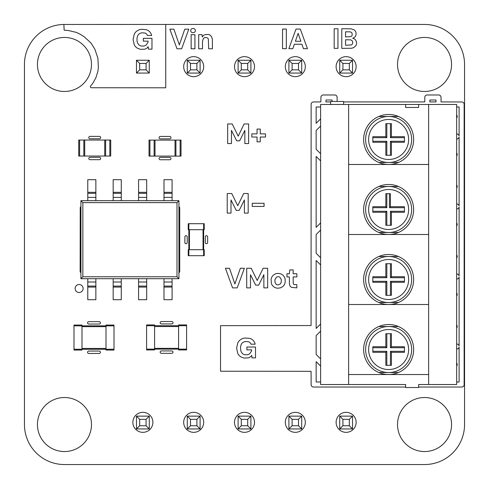 <?xml version="1.0" encoding="UTF-8"?>
<svg xmlns="http://www.w3.org/2000/svg" width="489" height="489" viewBox="0 0 489 489"><rect width="100%" height="100%" fill="white"/><g stroke="black" fill="none" stroke-linecap="round" stroke-linejoin="round"><path stroke-width="0.73" d="M149.279 428.945L136.474 428.945L139.677 425.742L146.077 425.742L149.279 428.945L149.279 416.139L136.474 416.139L136.474 428.945M187.287 416.139L187.287 428.945L190.49 425.742L190.49 419.342L187.287 416.139L200.093 416.139L200.093 428.945L187.287 428.945M238.1 416.139L238.1 428.945L241.297 425.742L241.297 419.342L238.1 416.139L250.9 416.139L250.9 428.945L238.1 428.945M339.721 416.139L339.721 428.945L342.923 425.742L342.923 419.342L339.721 416.139L352.526 416.139L352.526 428.945L339.721 428.945M288.907 428.945L288.907 416.139L301.713 416.139L301.713 428.945L288.907 428.945L292.11 425.742L298.51 425.742L301.713 428.945M136.474 416.139L139.677 419.342L139.677 425.742M149.279 416.139L146.077 419.342L139.677 419.342M146.077 419.342L146.077 425.742M200.093 416.139L196.89 419.342L190.49 419.342M200.093 428.945L196.89 425.742L190.49 425.742M196.89 419.342L196.89 425.742M250.9 416.139L247.703 419.342L241.297 419.342M250.9 428.945L247.703 425.742L241.297 425.742M247.703 419.342L247.703 425.742M352.526 416.139L349.323 419.342L342.923 419.342M352.526 428.945L349.323 425.742L342.923 425.742M349.323 419.342L349.323 425.742M301.713 416.139L298.51 419.342L298.51 425.742M288.907 416.139L292.11 419.342L292.11 425.742M298.51 419.342L292.11 419.342M149.279 73.063L136.474 73.063L139.677 69.86L146.077 69.86L149.279 73.063L149.279 60.257L136.474 60.257L136.474 73.063M187.287 60.257L187.287 73.063L190.49 69.86L190.49 63.46L187.287 60.257L200.093 60.257L200.093 73.063L187.287 73.063M238.1 60.257L238.1 73.063L241.297 69.86L241.297 63.46L238.1 60.257L250.9 60.257L250.9 73.063L238.1 73.063M339.721 60.257L339.721 73.063L342.923 69.86L342.923 63.46L339.721 60.257L352.526 60.257L352.526 73.063L339.721 73.063M288.907 73.063L288.907 60.257L301.713 60.257L301.713 73.063L288.907 73.063L292.11 69.86L298.51 69.86L301.713 73.063M136.474 60.257L139.677 63.46L139.677 69.86M149.279 60.257L146.077 63.46L139.677 63.46M146.077 63.46L146.077 69.86M200.093 60.257L196.89 63.46L190.49 63.46M200.093 73.063L196.89 69.86L190.49 69.86M196.89 63.46L196.89 69.86M250.9 60.257L247.703 63.46L241.297 63.46M250.9 73.063L247.703 69.86L241.297 69.86M247.703 63.46L247.703 69.86M352.526 60.257L349.323 63.46L342.923 63.46M352.526 73.063L349.323 69.86L342.923 69.86M349.323 63.46L349.323 69.86M301.713 60.257L298.51 63.46L298.51 69.86M288.907 60.257L292.11 63.46L292.11 69.86M298.51 63.46L292.11 63.46M203.644 223.693L188.241 223.693L188.241 229.696L204.243 229.696L204.243 223.693L203.644 223.693L203.644 255.704L188.241 255.704L188.241 249.702L204.243 249.702L204.243 255.704L203.644 255.704M188.84 223.693L188.84 255.704M87.769 286.071L95.868 286.071L95.868 278.706L87.769 278.706L87.769 299.714L95.868 299.714L95.868 287.067L87.769 287.067M95.868 286.071L95.868 287.067M87.769 193.326L95.868 193.326L95.868 200.692L87.769 200.692L87.769 179.683L95.868 179.683L95.868 192.33L87.769 192.33M95.868 193.326L95.868 192.33M113.173 286.071L121.272 286.071L121.272 278.706L113.173 278.706L113.173 299.714L121.272 299.714L121.272 287.067L113.173 287.067M121.272 286.071L121.272 287.067M138.576 286.071L146.682 286.071L146.682 278.706L138.576 278.706L138.576 299.714L146.682 299.714L146.682 287.067L138.576 287.067M146.682 286.071L146.682 287.067M163.986 286.071L172.085 286.071L172.085 278.706L163.986 278.706L163.986 299.714L172.085 299.714L172.085 287.067L163.986 287.067M172.085 286.071L172.085 287.067M113.173 193.326L121.272 193.326L121.272 200.692L113.173 200.692L113.173 179.683L121.272 179.683L121.272 192.33L113.173 192.33M121.272 193.326L121.272 192.33M138.576 193.326L146.682 193.326L146.682 200.692L138.576 200.692L138.576 179.683L146.682 179.683L146.682 192.33L138.576 192.33M146.682 193.326L146.682 192.33M163.986 193.326L172.085 193.326L172.085 200.692L163.986 200.692L163.986 179.683L172.085 179.683L172.085 192.33L163.986 192.33M172.085 193.326L172.085 192.33M178.937 200.692L80.917 200.692L80.917 278.706L178.937 278.706L178.937 200.692L177 202.623L82.849 202.623L80.917 200.692M82.849 202.623L82.849 276.774L177 276.774L177 202.623M177 276.774L178.937 278.706M82.849 276.774L80.917 278.706M109.829 156.04L78.723 156.04L78.723 140.037L110.728 140.037L110.728 156.04L109.829 156.04L109.829 140.037M84.725 156.04L84.725 140.037M104.725 156.04L104.725 140.037M114.004 349.256L114.004 325.051L106.003 325.051L106.003 350.051L114.004 350.051L114.004 349.256L73.992 349.256L73.992 325.051L81.993 325.051L81.993 350.051L73.992 350.051L73.992 349.256M114.004 325.845L73.992 325.845M348.626 384.531L320.619 384.531L320.619 104.469L348.626 104.469L348.626 384.531L405.632 384.531L405.632 387.532L418.633 387.532L418.633 384.531L456.647 384.531L456.647 104.469L418.639 104.469L418.639 107.47L405.632 107.47L405.632 104.469L418.639 104.469M428.639 304.513L348.626 304.513M428.639 374.531L348.626 374.531M428.639 234.5L348.626 234.5M428.639 164.481L348.626 164.481M388.633 254.5A25.006 25.006 0 0 1 410.289 292.012A25.006 25.006 0 0 1 366.976 292.012A25.006 25.006 0 0 1 388.633 254.5M388.633 184.487A25.006 25.006 0 0 1 410.289 221.994A25.006 25.006 0 0 1 366.976 221.994A25.006 25.006 0 0 1 388.633 184.487M388.633 324.519A25.006 25.006 0 0 1 410.289 362.025A25.006 25.006 0 0 1 366.976 362.025A25.006 25.006 0 0 1 388.633 324.519M388.633 114.469A25.006 25.006 0 0 1 410.289 151.981A25.006 25.006 0 0 1 366.976 151.981A25.006 25.006 0 0 1 388.633 114.469M343.62 104.469L343.62 101.467L330.619 101.467L330.619 104.469M348.626 104.469L405.632 104.469M428.639 384.531L428.639 104.469M378.834 256.505L398.431 256.505M378.834 302.514L398.431 302.514M378.834 232.495L398.431 232.495M378.834 186.486L398.431 186.486M378.834 372.526L398.431 372.526M378.834 326.518L398.431 326.518M378.834 162.482L398.431 162.482M378.834 116.474L398.431 116.474M386.83 365.326L386.83 351.322L385.833 352.324L385.833 365.326L391.432 365.326L391.432 352.324L404.434 352.324L404.434 346.725L391.432 346.725L391.432 333.718L385.833 333.718L385.833 346.725L386.83 347.722L386.83 333.718M372.832 347.722L386.83 347.722M386.83 351.322L372.832 351.322M385.833 352.324L372.832 352.324L372.832 346.725L385.833 346.725M391.432 352.324L390.436 351.322L390.436 365.326M404.434 351.322L390.436 351.322M391.432 346.725L390.436 347.722L404.434 347.722M390.436 333.718L390.436 347.722M365.625 349.525A23.007 23.007 0 0 0 388.633 372.526A23.007 23.007 0 0 0 411.64 349.525A23.007 23.007 0 0 0 388.633 326.518A23.007 23.007 0 0 0 365.625 349.525M391.432 212.293L404.434 212.293L404.434 206.694L390.436 206.694L390.436 193.687L385.833 193.687L385.833 206.694L372.832 206.694L372.832 212.293L385.833 212.293L385.833 225.295L391.432 225.295L391.432 212.293L390.436 211.291L390.436 225.295M404.434 211.291L390.436 211.291M390.436 206.694L390.436 207.691L404.434 207.691M389.433 193.687L389.433 207.691L390.436 207.691M385.833 206.694L386.83 207.691L386.83 193.687M372.832 207.691L386.83 207.691M385.833 212.293L386.83 211.291L372.832 211.291M386.83 225.295L386.83 211.291M365.625 209.494A23.007 23.007 0 0 0 388.633 232.495A23.007 23.007 0 0 0 411.64 209.494A23.007 23.007 0 0 0 388.633 186.486A23.007 23.007 0 0 0 365.625 209.494M385.833 276.707L372.832 276.707L372.832 282.306L385.833 282.306L385.833 295.313L391.432 295.313L391.432 282.306L404.434 282.306L404.434 276.707L391.432 276.707L391.432 263.705L385.833 263.705L385.833 276.707L386.83 277.709L386.83 263.705M372.832 277.709L386.83 277.709M385.833 282.306L386.83 281.309L372.832 281.309M386.83 295.313L386.83 281.309M391.432 282.306L390.436 281.309L390.436 295.313M404.434 281.309L390.436 281.309M391.432 276.707L390.436 277.709L404.434 277.709M390.436 263.705L390.436 277.709M365.625 279.506A23.007 23.007 0 0 0 388.633 302.514A23.007 23.007 0 0 0 411.64 279.506A23.007 23.007 0 0 0 388.633 256.505A23.007 23.007 0 0 0 365.625 279.506M385.833 142.275L385.833 155.282L391.432 155.282L391.432 142.275L404.434 142.275L404.434 136.675L391.432 136.675L391.432 123.674L385.833 123.674L385.833 136.675L372.832 136.675L372.832 142.275L385.833 142.275L386.83 141.278L372.832 141.278M386.83 155.282L386.83 141.278M385.833 136.675L386.83 137.678L386.83 123.674M372.832 137.678L386.83 137.678M391.432 136.675L390.436 137.678L404.434 137.678M390.436 123.674L390.436 137.678M391.432 142.275L390.436 141.278L390.436 155.282M404.434 141.278L390.436 141.278M365.625 139.475A23.007 23.007 0 0 0 388.633 162.482A23.007 23.007 0 0 0 411.64 139.475A23.007 23.007 0 0 0 388.633 116.474A23.007 23.007 0 0 0 365.625 139.475M146.59 325.729L146.59 349.935L154.591 349.935L154.591 324.928L146.59 324.928L146.59 325.729L186.602 325.729L186.602 349.935L178.595 349.935L178.595 324.928L186.602 324.928L186.602 325.729M146.59 349.134L186.602 349.134M149.921 140.098L181.028 140.098L181.028 156.101L149.017 156.101L149.017 140.098L149.921 140.098L149.921 156.101M175.025 140.098L175.025 156.101M155.019 140.098L155.019 156.101M405.632 387.025L313.119 387.025A2.543 2.543 0 0 1 311.126 385.026L311.077 371.322L220.527 371.218L220.527 325.65L311.077 325.552L311.126 103.974A2.543 2.543 0 0 1 313.119 101.975L320.876 101.926L320.925 96.969A2.543 2.543 0 0 1 322.923 94.976L335.118 94.976A2.543 2.543 0 0 1 337.11 96.969L337.159 101.467M343.62 101.926L424.77 101.926L424.819 96.969A2.543 2.543 0 0 1 426.818 94.976L439.018 94.976A2.543 2.543 0 0 1 441.017 96.969L441.066 101.926L462.148 101.975A2.543 2.543 0 0 1 464.14 103.974L464.14 385.026A2.543 2.543 0 0 1 462.148 387.025L418.633 387.025M320.619 366.102L316.157 361.646L316.157 381.988L320.619 381.988M456.647 133.98L457.142 133.986A2.506 2.506 0 0 1 459.11 135.905L459.11 107.012L456.647 107.012M456.647 381.988L459.11 381.988L459.11 347.092A2.476 2.476 0 0 1 457.142 349.018L456.647 349.018M456.647 362.96A2.543 2.543 0 0 1 456.647 366.096M456.647 324.953A2.543 2.543 0 0 1 456.647 328.082M456.647 344.03L457.142 344.03A2.506 2.506 0 0 1 459.11 345.949L459.11 277.08A2.476 2.476 0 0 1 457.142 278.999L456.647 278.999M456.647 292.948A2.543 2.543 0 0 1 456.647 296.077M456.647 254.934A2.543 2.543 0 0 1 456.647 258.07M456.647 274.017L457.142 274.017A2.506 2.506 0 0 1 459.11 275.937L459.11 207.061A2.476 2.476 0 0 1 457.142 208.98L456.647 208.986M456.647 222.929A2.543 2.543 0 0 1 456.647 226.059M456.647 184.921A2.543 2.543 0 0 1 456.647 188.051M456.647 203.999L457.142 203.999A2.506 2.506 0 0 1 459.11 205.918L459.11 137.048A2.476 2.476 0 0 1 457.142 138.968L456.647 138.968M456.647 152.916A2.543 2.543 0 0 1 456.647 156.046M456.647 114.903A2.543 2.543 0 0 1 456.647 118.038M320.619 331.175L316.157 335.595L316.157 354.464L320.619 358.92M249.714 338.364L244.94 338.015A9.627 9.627 0 0 0 241.199 339.238L240.154 339.959A8.771 8.771 0 0 0 237.795 342.862L236.609 348.192L237.764 353.449A8.576 8.576 0 0 0 240.991 356.952L244.035 358.058L248.388 357.881A5.789 5.789 0 0 0 251.065 356.224L251.737 355.381L252.037 357.869L255.521 357.869L255.521 347.031L246.896 347.031L246.896 349.861L251.719 349.861L251.413 351.273L249.433 354.042L247.52 354.751L245.068 354.763A5.263 5.263 0 0 1 242.367 353.498L241.163 351.817L240.551 349.604L240.545 346.823L241.156 344.586A5.287 5.287 0 0 1 243.198 342.239L245.197 341.511L248.595 341.75A3.875 3.875 0 0 1 250.582 343.37L250.949 344.183L255.166 344.183L254.72 342.765A7.421 7.421 0 0 0 251.046 338.877L249.714 338.364M320.619 264.934L316.157 260.466L316.157 328.449L320.619 323.993M320.619 230.087L316.157 234.5L316.157 253.278L320.619 257.746M320.619 160.905L316.157 156.443L316.157 227.367L320.619 222.905M320.619 126.064L316.157 130.477L316.157 149.255L320.619 153.717M320.619 107.012L316.157 107.012L316.157 123.338L320.619 118.882M332.08 101.467L332.08 100.007L325.961 100.007L325.961 101.926L330.619 101.926M435.986 101.926L435.986 100.007L429.849 100.007L429.849 101.926L435.986 101.926M88.772 353.455A1.198 1.198 0 0 1 87.574 352.251A1.198 1.198 0 0 1 88.772 351.053L99.224 351.053A1.198 1.198 0 0 1 100.422 352.251A1.198 1.198 0 0 1 99.224 353.455L88.772 353.455M161.37 353.333A1.198 1.198 0 0 1 160.166 352.135A1.198 1.198 0 0 1 161.37 350.931L171.822 350.931A1.198 1.198 0 0 1 173.02 352.135A1.198 1.198 0 0 1 171.822 353.333L161.37 353.333M88.772 324.048A1.198 1.198 0 0 1 87.574 322.85A1.198 1.198 0 0 1 88.772 321.646L99.224 321.646A1.198 1.198 0 0 1 100.422 322.85A1.198 1.198 0 0 1 99.224 324.048L88.772 324.048M161.37 323.926A1.198 1.198 0 0 1 160.166 322.728A1.198 1.198 0 0 1 161.37 321.53L171.822 321.53A1.198 1.198 0 0 1 173.02 322.728A1.198 1.198 0 0 1 171.822 323.926L161.37 323.926M83.118 288.51A4.004 4.004 0 0 0 77.115 285.044A4.004 4.004 0 0 0 77.115 291.976A4.004 4.004 0 0 0 83.118 288.51M274.47 274.366A7.09 7.09 0 0 1 278.119 273.43L279.457 273.54A6.858 6.858 0 0 1 285.148 279.384L285.148 282.245A7.09 7.09 0 0 1 282.77 286.56L280.655 287.783L278.1 288.204A7.213 7.213 0 0 1 274.457 287.263L273.455 286.56A6.968 6.968 0 0 1 271.395 283.51L271.083 279.39A7.072 7.072 0 0 1 273.467 275.069L274.47 274.366M279.794 277.159L279.011 276.811A3.197 3.197 0 0 0 276.474 277.159L274.946 279.519L274.946 282.11L275.802 283.92A2.977 2.977 0 0 0 278.1 284.94L280.429 283.92L281.285 282.11L281.291 279.519L279.794 277.159M232.575 287.868L225.435 268.265L229.482 268.265L234.897 284.017L240.356 268.265L244.359 268.265L237.22 287.868L232.575 287.868M246.701 287.868L246.701 268.265L251.218 268.265L257.214 280.497L263.149 268.265L267.654 268.265L267.654 287.868L263.877 287.868L263.877 274.696L258.681 285.124L255.686 285.124L250.478 274.702L250.478 287.868L246.701 287.868M289.372 273.767L289.794 269.91L293.143 269.91L293.143 273.767L296.872 273.767L296.872 276.921L293.149 276.921L293.272 283.816L294.078 284.549L296.829 284.653L296.829 287.868L291.707 287.404A3.496 3.496 0 0 1 289.983 285.863L289.451 284.152L289.372 276.921L286.951 276.921L286.951 273.767L289.372 273.767M80.917 272.679A1.271 1.271 0 0 1 80.129 271.505L80.227 207.403A1.271 1.271 0 0 1 80.917 206.719M178.937 206.719A1.271 1.271 0 0 1 179.72 207.892L179.72 271.505A1.271 1.271 0 0 1 178.937 272.679M184.934 236.425A1.198 1.198 0 0 1 187.238 236.884L187.238 242.513A1.198 1.198 0 0 1 186.04 243.711A1.198 1.198 0 0 1 184.842 242.513L184.934 236.425M205.337 236.425A1.198 1.198 0 0 1 207.642 236.884L207.642 242.513A1.198 1.198 0 0 1 206.444 243.711A1.198 1.198 0 0 1 205.246 242.513L205.337 236.425M227.22 213.112L227.22 193.51L231.737 193.51L237.733 205.735L243.669 193.51L248.18 193.51L248.18 213.112L244.396 213.112L244.396 199.934L239.207 210.368L236.211 210.368L231.004 199.946L231.004 213.112L227.22 213.112M252.245 206.437L252.245 203.283L264.06 203.283L264.06 206.437L252.245 206.437M160.276 159.75A1.198 1.198 0 0 1 159.078 158.552A1.198 1.198 0 0 1 160.276 157.348L169.769 157.348A1.198 1.198 0 0 1 170.967 158.552A1.198 1.198 0 0 1 169.769 159.75L160.276 159.75M89.982 159.689A1.198 1.198 0 0 1 88.778 158.491A1.198 1.198 0 0 1 89.982 157.293L99.475 157.293A1.198 1.198 0 0 1 100.673 158.491A1.198 1.198 0 0 1 99.475 159.689L89.982 159.689M227.678 143.558L227.678 123.949L232.202 123.949L238.198 136.18L244.127 123.949L248.638 123.949L248.638 143.558L244.855 143.558L244.855 130.38L239.665 140.814L236.67 140.814L231.462 130.392L231.462 143.558L227.678 143.558M257.055 133.87L257.055 129.065L260.264 129.065L260.264 133.87L265.496 133.87L265.496 137.024L260.264 137.024L260.264 141.834L257.055 141.834L257.055 137.024L251.823 137.024L251.823 133.87L257.055 133.87M160.276 138.845A1.198 1.198 0 0 1 159.078 137.647A1.198 1.198 0 0 1 160.276 136.443L169.769 136.443A1.198 1.198 0 0 1 170.967 137.647A1.198 1.198 0 0 1 169.769 138.845L160.276 138.845M89.982 138.784A1.198 1.198 0 0 1 88.778 137.586A1.198 1.198 0 0 1 89.982 136.388L99.475 136.388A1.198 1.198 0 0 1 100.673 137.586A1.198 1.198 0 0 1 99.475 138.784L89.982 138.784M63.87 24.462L165.74 24.45L165.74 87.794L91.364 87.733A1.002 1.002 0 0 1 90.587 86.101L93.032 82.947L95.942 77.617L97.886 71.302L98.368 67.439L97.879 58.191L94.958 49.42L91.088 43.13L84.267 36.797L80.373 34.364L76.522 32.439L68.24 30.489L64.151 30.196L63.87 24.462M146.168 29.652L141.4 29.303A9.627 9.627 0 0 0 137.653 30.526L136.608 31.247A8.771 8.771 0 0 0 134.255 34.157L133.069 39.481L134.218 44.743A8.576 8.576 0 0 0 137.452 48.24L140.49 49.346L144.848 49.169A5.789 5.789 0 0 0 147.525 47.512L148.198 46.675L148.491 49.157L151.975 49.157L151.975 38.319L143.356 38.319L143.356 41.155L148.173 41.155L147.874 42.561L145.887 45.33L143.974 46.045L141.529 46.052A5.263 5.263 0 0 1 138.827 44.786L137.617 43.105L137.006 40.893L137.006 38.111L137.617 35.874A5.287 5.287 0 0 1 139.652 33.527L141.657 32.8L145.05 33.044A3.875 3.875 0 0 1 147.036 34.658L147.403 35.471L151.627 35.471L151.18 34.053A7.421 7.421 0 0 0 147.501 30.165L146.168 29.652M177 48.778L169.86 29.169L173.907 29.169L179.322 44.921L184.781 29.169L188.785 29.169L181.645 48.778L177 48.778M191.144 48.778L191.144 34.676L194.928 34.676L194.928 48.778L191.144 48.778M202.318 36.962A4.963 4.963 0 0 1 204.977 34.664L208.149 34.426A4.823 4.823 0 0 1 210.686 35.618L211.798 37.188L212.36 39.279L212.44 48.778L208.675 48.778L208.338 39.059A2.372 2.372 0 0 0 206.706 37.629L205.753 37.519A3.148 3.148 0 0 0 203.418 38.497L202.489 41.247L202.489 48.778L198.705 48.778L198.705 34.676L202.036 34.676L202.318 36.962M282.544 48.674L282.544 29.071L286.328 29.071L286.328 48.674L282.544 48.674M288.852 48.674L296.016 29.071L300.295 29.071L307.447 48.674L303.437 48.674L301.896 44.224L294.36 44.224L292.813 48.674L288.852 48.674M295.393 41.272L300.869 41.272L298.131 33.393L295.393 41.272M334.176 48.356L334.176 28.753L337.954 28.753L337.954 48.356L334.176 48.356M341.78 48.356L341.78 28.753L351.163 28.827L354.134 29.89A4.45 4.45 0 0 1 356.016 32.824L356.023 34.768A4.077 4.077 0 0 1 354.708 37.182L352.691 38.252L353.565 38.503A4.841 4.841 0 0 1 356.475 42.158L356.548 43.008A5.238 5.238 0 0 1 355.79 45.783L353.602 47.671L351.457 48.27L341.78 48.356M350.43 39.847L345.558 39.756L345.558 45.281L351.261 44.945A2.421 2.421 0 0 0 352.71 42.561L352.606 41.73A2.457 2.457 0 0 0 351.218 40.104L350.43 39.847M350.155 31.864L345.558 31.779L345.558 36.926L350.906 36.608A2.213 2.213 0 0 0 352.153 35.135L352.153 33.582A2.219 2.219 0 0 0 350.9 32.103L350.155 31.864M190.71 30.599A2.048 2.048 0 0 1 192.379 28.539L193.711 28.539A2.2 2.2 0 0 1 195.099 29.505L195.386 30.599A2.048 2.048 0 0 1 194.261 32.451L192.379 32.659A2.133 2.133 0 0 1 190.783 31.18L190.71 30.599M165.74 24.45L424.544 24.45A40.006 40.006 0 0 1 464.55 64.456L464.55 424.544A40.006 40.006 0 0 1 424.544 464.55L64.456 464.55A40.006 40.006 0 0 1 24.45 424.544L24.45 64.456A40.012 40.012 0 0 1 64.64 24.45M64.456 451.549A27.005 27.005 0 0 1 41.07 411.035A27.005 27.005 0 0 1 87.849 411.035A27.005 27.005 0 0 1 64.456 451.549M142.88 432.343A10 10 0 0 1 134.212 417.337A10 10 0 0 1 151.541 417.337A10 10 0 0 1 142.88 432.343M193.687 432.343A10 10 0 0 1 185.025 417.337A10 10 0 0 1 202.348 417.337A10 10 0 0 1 193.687 432.343M244.5 432.343A10 10 0 0 1 235.839 417.337A10 10 0 0 1 253.161 417.337A10 10 0 0 1 244.5 432.343M295.313 432.343A10 10 0 0 1 286.652 417.337A10 10 0 0 1 303.975 417.337A10 10 0 0 1 295.313 432.343M346.12 432.343A10 10 0 0 1 337.459 417.337A10 10 0 0 1 354.788 417.337A10 10 0 0 1 346.12 432.343M424.544 451.549A27.005 27.005 0 0 1 401.151 411.035A27.005 27.005 0 0 1 447.93 411.035A27.005 27.005 0 0 1 424.544 451.549M64.456 91.467A27.005 27.005 0 0 1 41.07 50.954A27.005 27.005 0 0 1 87.849 50.954A27.005 27.005 0 0 1 64.456 91.467M193.687 76.663A10 10 0 0 1 185.025 61.657A10 10 0 0 1 202.348 61.657A10 10 0 0 1 193.687 76.663M244.5 76.663A10 10 0 0 1 235.839 61.657A10 10 0 0 1 253.161 61.657A10 10 0 0 1 244.5 76.663M295.313 76.663A10 10 0 0 1 286.652 61.657A10 10 0 0 1 303.975 61.657A10 10 0 0 1 295.313 76.663M346.12 76.663A10 10 0 0 1 337.459 61.657A10 10 0 0 1 354.788 61.657A10 10 0 0 1 346.12 76.663M424.544 91.467A27.005 27.005 0 0 1 401.151 50.954A27.005 27.005 0 0 1 447.93 50.954A27.005 27.005 0 0 1 424.544 91.467M203.045 229.696L203.045 249.702M189.439 229.696L189.439 249.702M95.868 282.006L87.769 282.006M95.868 197.391L87.769 197.391M121.272 282.006L113.173 282.006M146.682 282.006L138.576 282.006M172.085 282.006L163.986 282.006M121.272 197.391L113.173 197.391M146.682 197.391L138.576 197.391M172.085 197.391L163.986 197.391M79.621 156.04L79.621 140.037M83.821 156.04L83.821 140.037M105.63 156.04L105.63 140.037M106.003 348.455L81.993 348.455M106.003 326.646L81.993 326.646M368.627 349.525A20.006 20.006 0 0 1 398.633 332.202A20.006 20.006 0 0 1 398.633 366.848A20.006 20.006 0 0 1 368.627 349.525M368.627 209.494A20.006 20.006 0 0 1 398.633 192.165A20.006 20.006 0 0 1 398.633 226.817A20.006 20.006 0 0 1 368.627 209.494M368.627 279.506A20.006 20.006 0 0 1 398.633 262.183A20.006 20.006 0 0 1 398.633 296.835A20.006 20.006 0 0 1 368.627 279.506M368.627 139.475A20.006 20.006 0 0 1 398.633 122.152A20.006 20.006 0 0 1 398.633 156.798A20.006 20.006 0 0 1 368.627 139.475M154.591 326.53L178.595 326.53M154.591 348.333L178.595 348.333M180.123 140.098L180.123 156.101M175.924 140.098L175.924 156.101M154.121 140.098L154.121 156.101"/></g></svg>
